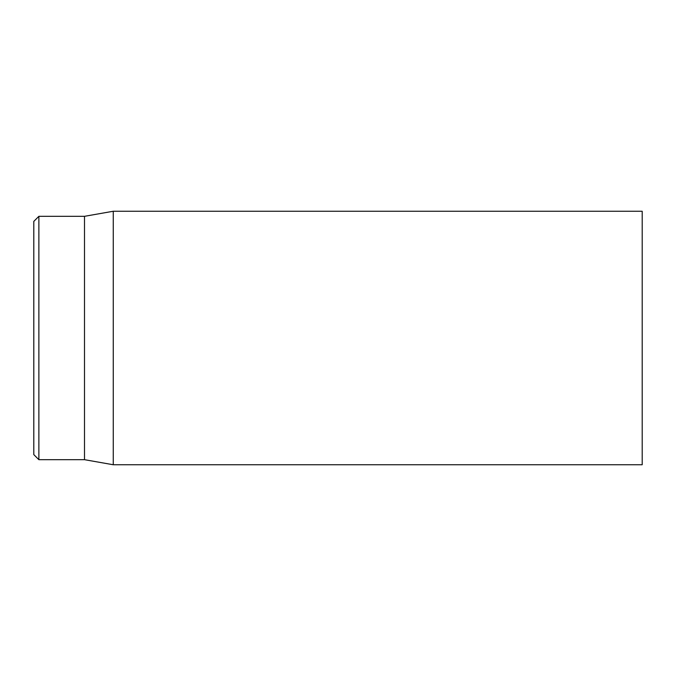 <?xml version="1.0" encoding="UTF-8"?>
<svg xmlns="http://www.w3.org/2000/svg" width="676" height="676" viewBox="0 0 676 676"><rect width="100%" height="100%" fill="white"/><g stroke="black" fill="none" stroke-linecap="round" stroke-linejoin="round"><path stroke-width="1.01" d="M642.2 338L642.2 211.25L113.255 211.25L113.255 464.75L642.2 464.75L642.2 338M33.8 338L33.8 454.61L38.87 459.68L38.87 216.32L33.8 221.39L33.8 338M38.87 459.68L84.5 459.68L84.5 216.32L38.87 216.32M84.5 459.68L113.255 464.75M84.5 216.32L113.255 211.25"/></g></svg>
